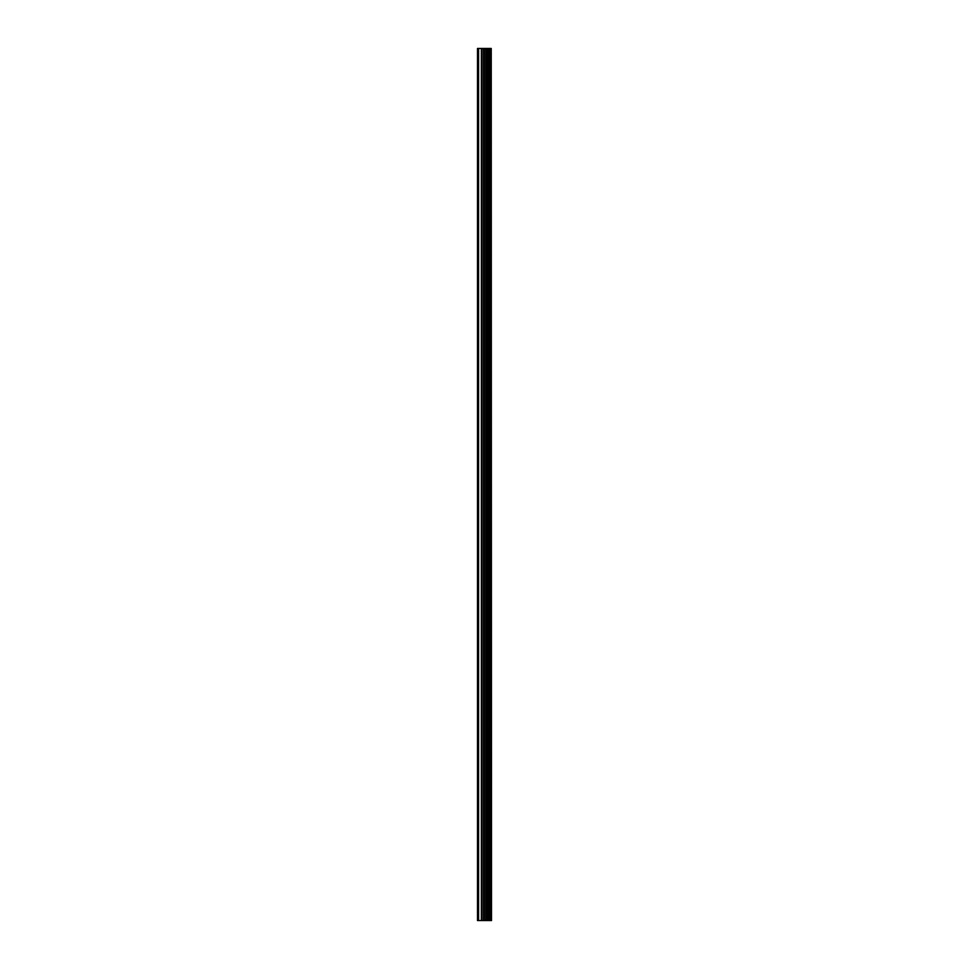<?xml version="1.0" encoding="UTF-8"?>
<svg xmlns="http://www.w3.org/2000/svg" width="969" height="969" viewBox="0 0 969 969"><rect width="100%" height="100%" fill="white"/><g stroke="black" fill="none" stroke-linecap="round" stroke-linejoin="round"><path stroke-width="1.45" d="M491.235 48.45L491.513 920.55L491.235 48.45L477.487 48.45L477.487 920.55L478.589 920.55L478.589 48.45M478.589 920.55L491.235 920.55M491.138 920.55L491.138 48.45M489.902 920.55L489.902 48.45M489.72 920.55L489.72 48.45M487.007 920.55L487.007 48.45M486.91 920.55L486.91 48.45M488.328 920.55L488.328 48.45M488.146 920.55L488.146 48.45M486.414 920.55L486.414 48.45M485.772 920.55L485.772 48.45M484.27 920.55L484.27 48.45M483.628 920.55L483.628 48.45M482.029 920.55L482.029 48.45M481.375 920.55L481.375 48.45"/></g></svg>
